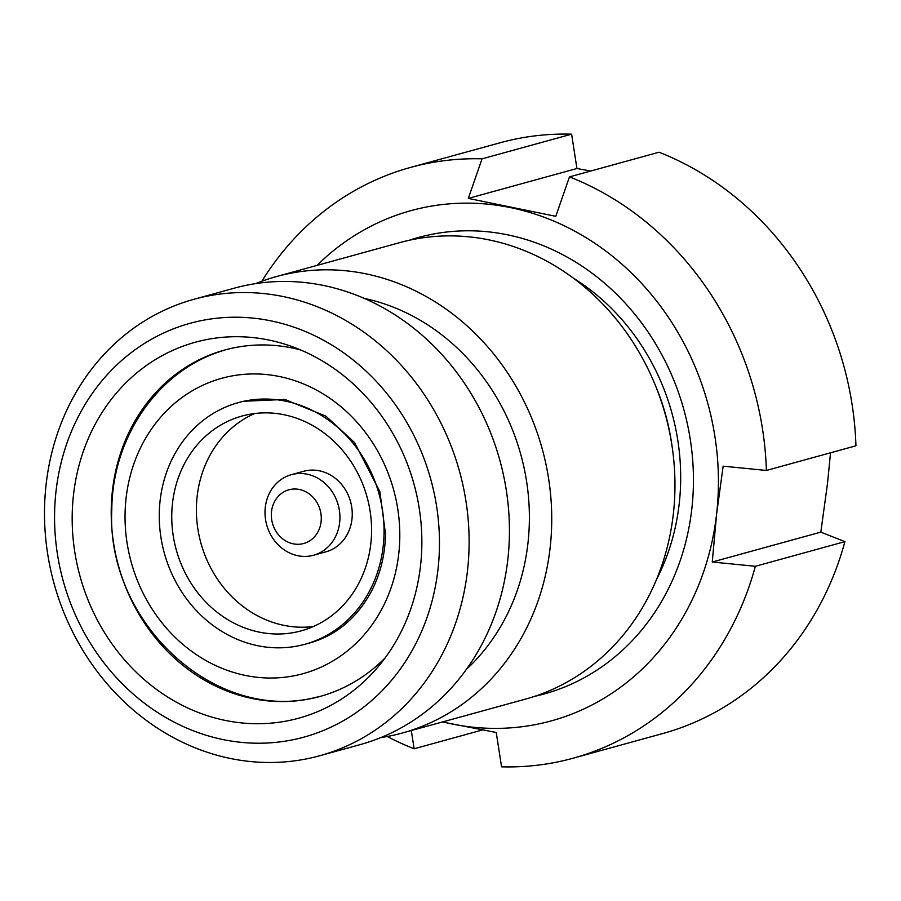 <?xml version="1.0" encoding="UTF-8"?>
<svg xmlns="http://www.w3.org/2000/svg" width="901" height="901" viewBox="0 0 901 901"><rect width="100%" height="100%" fill="white"/><g stroke="black" fill="none" stroke-linecap="round" stroke-linejoin="round"><path stroke-width="1.35" d="M399.774 538.28A153.181 136.107 74.6 0 1 259.612 677.529A153.181 136.107 74.6 0 1 125.07 513.671A153.181 136.107 74.6 0 1 265.232 374.433A153.181 136.107 74.6 0 1 399.774 538.28M226.354 349.588A179.648 159.612 -105.4 0 0 220.587 351.39C156.898 371.82 112.174 438.359 111.803 509.718C105.946 621.172 213.751 723.154 315.846 697.374A179.648 159.612 -105.4 0 0 321.713 695.977M299.402 489.48A27.852 24.744 -105.4 0 0 271.516 511.565A27.852 24.744 -105.4 0 0 293.208 543.821A27.852 24.744 -105.4 0 0 321.094 521.735A27.852 24.744 -105.4 0 0 299.402 489.48M297.826 555.714A41.773 37.121 74.6 0 1 265.142 516.093A41.773 37.121 74.6 0 1 291.372 474.681A41.773 37.121 74.6 0 1 307.106 474.196A41.773 37.121 74.6 0 1 339.79 513.818A41.773 37.121 74.6 0 1 313.559 555.23A41.773 37.121 74.6 0 1 297.826 555.714M291.372 474.681L303.693 471.279A41.773 37.121 74.6 0 1 319.427 470.806A41.773 37.121 74.6 0 1 352.111 510.416A41.773 37.121 74.6 0 1 325.88 551.84L313.559 555.23M254.656 413.525A111.409 98.986 -105.4 0 0 197.556 526.837A111.409 98.986 -105.4 0 0 283.916 625.35A111.409 98.986 -105.4 0 0 313.311 626.555M284.04 414.742A111.409 98.986 74.6 0 1 371.189 520.395A111.409 98.986 74.6 0 1 301.227 630.846A111.409 98.986 74.6 0 1 259.274 632.13A111.409 98.986 74.6 0 1 172.136 526.477A111.409 98.986 74.6 0 1 242.087 416.025A111.409 98.986 74.6 0 1 284.04 414.742M257.731 645.713A125.329 111.364 74.6 0 1 159.691 526.86A125.329 111.364 74.6 0 1 238.393 402.601A125.329 111.364 74.6 0 1 285.594 401.159A125.329 111.364 74.6 0 1 383.623 520.012A125.329 111.364 74.6 0 1 304.932 644.271A125.329 111.364 74.6 0 1 257.731 645.713M385.279 657.719A179.648 159.612 74.6 0 1 319.99 696.462A179.648 159.612 74.6 0 1 252.336 698.534A179.648 159.612 74.6 0 1 112.445 490.482A179.648 159.612 74.6 0 1 224.631 350.05A179.648 159.612 74.6 0 1 292.284 347.989A179.648 159.612 74.6 0 1 300.54 349.926M73.522 494.649A194.965 173.229 -105.4 0 0 174.997 701.406A194.965 173.229 -105.4 0 0 377.902 667.055A194.965 173.229 -105.4 0 0 420.519 565.783A194.965 173.229 -105.4 0 0 289.424 345.669A194.965 173.229 -105.4 0 0 73.522 494.649M437.987 569.364A214.596 190.674 -105.4 0 0 270.874 320.846A214.596 190.674 -105.4 0 0 56.042 491.068A214.596 190.674 -105.4 0 0 223.166 739.597A214.596 190.674 -105.4 0 0 437.987 569.364M283.128 296.542A236.738 210.35 74.6 0 1 467.484 570.716A236.738 210.35 74.6 0 1 319.652 755.77A236.738 210.35 74.6 0 1 230.498 758.496A236.738 210.35 74.6 0 1 46.131 484.333A236.738 210.35 74.6 0 1 193.974 299.278A236.738 210.35 74.6 0 1 283.128 296.542M319.652 755.77L359.972 744.677A236.738 210.35 -105.4 0 0 507.804 559.611A236.738 210.35 -105.4 0 0 323.448 285.448A236.738 210.35 -105.4 0 0 234.294 288.174L193.974 299.278M255.783 283.59A236.738 210.35 74.6 0 1 276.596 276.528A236.738 210.35 74.6 0 1 550.106 547.966A236.738 210.35 74.6 0 1 402.274 733.031A236.738 210.35 74.6 0 1 380.774 737.604M402.274 733.031L525.497 699.108A236.738 210.35 -105.4 0 0 673.329 514.043A236.738 210.35 -105.4 0 0 399.819 242.606L276.596 276.528M573.464 278.206A216.848 192.668 74.6 0 1 656.446 579.647M534.665 696.327A236.738 210.35 -105.4 0 0 692.993 464.657A236.738 210.35 -105.4 0 0 507.454 234.789A236.738 210.35 -105.4 0 0 409.122 240.297M571.617 134.17A306.374 272.215 -105.4 0 0 500.044 142.786L410.484 167.44A306.374 272.215 74.6 0 1 482.058 158.835L571.617 134.17L576.933 168.51L590.684 171.044M855.95 445.792A306.374 272.215 -105.4 0 0 659.036 152.224L569.477 176.878A306.374 272.215 74.6 0 1 766.391 470.457L855.95 445.792M830.531 452.798L827.501 483.499L820.822 532.131L844.913 541.636L755.365 566.29A306.374 272.215 74.6 0 1 573.126 758.214A306.374 272.215 74.6 0 1 501.564 766.83L496.237 732.49L442.402 721.983M573.126 758.214L662.685 733.56A306.374 272.215 -105.4 0 0 844.913 541.636M261.887 281.236A306.374 272.215 74.6 0 1 410.484 167.44M482.058 158.835L468.306 198.411L576.933 168.51M468.306 198.411L555.782 216.319L569.477 176.878M766.391 470.457L723.154 466.166L716.599 514.032L712.263 562.021L755.365 566.29M820.822 532.131L712.263 562.021M482.497 729.956L414.133 748.776A306.374 272.215 74.6 0 1 387.227 736.511M411.306 730.542L414.133 748.776M317.073 265.378A264.59 235.093 74.6 0 1 510.552 207.613A264.59 235.093 74.6 0 1 716.599 514.032A264.59 235.093 74.6 0 1 451.728 723.92A264.59 235.093 74.6 0 1 442.751 721.881M671.966 445.556A211.814 188.196 -105.4 0 0 655.421 385.459M466.335 669.432A211.814 188.196 -105.4 0 0 520.879 454.825A211.814 188.196 -105.4 0 0 364.184 298.366M238.393 402.601L243.202 401.272L284.874 399.447L326.004 416.239L354.566 442.582L379.862 491.619L385.538 534.158C385.042 555.117 380.301 574.241 371.313 591.518C356.717 618.277 336.186 635.419 309.741 642.954L304.932 644.271"/></g></svg>
